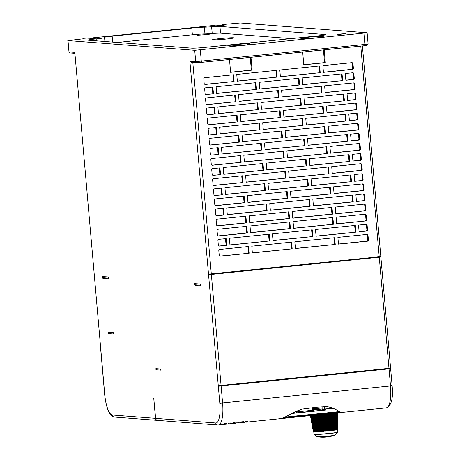 <?xml version="1.0" encoding="UTF-8"?>
<svg xmlns="http://www.w3.org/2000/svg" width="460" height="460" viewBox="0 0 460 460"><rect width="100%" height="100%" fill="white"/><g stroke="black" fill="none" stroke-linecap="round" stroke-linejoin="round"><path stroke-width="0.69" d="M339.825 411.964L339.348 411.648L339.831 411.964M157.556 420.388A2.254 2.162 -85.6 0 1 155.509 418.358L153.743 398.153L155.635 418.364A2.254 2.162 94.4 0 0 157.619 420.394L217.735 425.017A2.254 2.162 -85.6 0 1 215.757 422.987A20.309 5.75 84.2 0 0 219.811 403.23L390.517 385.917A22.563 6.388 -95.8 0 1 386.348 407.865L279.49 418.772M341.544 412.442C341.377 412.896 340.061 412.252 337.6 410.521C333.598 408.054 328.204 406.559 326.025 406.669L317.814 407.14L302.421 409.066L297.275 410.883L291.617 413.626C282.388 418.675 281.439 418.445 279.513 418.772L246.422 422.148A22.563 6.388 84.2 0 0 248.015 421.187L245.858 421.406A22.563 6.388 -95.8 0 1 244.266 422.372L242.115 422.591A22.563 6.388 84.2 0 0 243.708 421.624L241.558 421.849A22.563 6.388 -95.8 0 1 239.959 422.809L237.808 423.027A22.563 6.388 84.2 0 0 239.401 422.067L237.251 422.286A22.563 6.388 -95.8 0 1 235.658 423.252L233.502 423.47A22.563 6.388 84.2 0 0 235.094 422.504L232.944 422.723A22.563 6.388 -95.8 0 1 231.351 423.689L229.201 423.907A22.563 6.388 84.2 0 0 230.793 422.947L228.637 423.166A22.563 6.388 -95.8 0 1 227.044 424.126L224.894 424.35A22.563 6.388 84.2 0 0 226.487 423.384L224.33 423.603A22.563 6.388 -95.8 0 1 222.738 424.568L220.587 424.787A22.563 6.388 84.2 0 0 222.18 423.827L220.029 424.045A22.563 6.388 -95.8 0 1 218.437 425.005L217.735 425.017M220.587 424.787A22.563 6.388 84.2 0 1 220.259 424.793L219.27 424.718M224.894 424.35A22.563 6.388 84.2 0 1 224.566 424.35L223.577 424.275M229.201 423.907A22.563 6.388 84.2 0 1 228.873 423.913L227.878 423.838M233.502 423.47A22.563 6.388 84.2 0 1 233.174 423.47L232.185 423.395M237.808 423.027A22.563 6.388 84.2 0 1 237.481 423.033L236.492 422.959M242.115 422.591A22.563 6.388 84.2 0 1 241.787 422.596L240.798 422.516M246.422 422.148A22.563 6.388 84.2 0 1 246.094 422.153L245.099 422.079M68.005 40.578L83.398 38.778L86.629 39.025L92.926 38.646L96.531 38.088L93.087 37.789L212.56 25.593L215.792 25.84L222.094 25.461L225.693 24.903L222.249 24.604L240.223 23L367.12 32.781L194.712 50.318L68.005 40.578L69 51.917L74.819 52.365L100.234 342.913M388.648 368.443L390.626 368.609L389.028 368.857L221.116 385.997L218.316 386.164L218.276 385.716L390.592 368.161L380.868 257.036L211.353 274.419L208.552 274.591L208.512 274.143L380.828 256.588L362.399 45.948M113.465 333.96L113.361 332.822L108.422 332.453L108.525 333.58L113.465 333.96L113.361 332.822M160.827 370.15L160.724 369.018L155.877 368.655L155.98 369.782L160.822 370.15L160.724 369.018M194.706 284.774L195.304 285.533L201.158 285.988L200.991 284.044L194.614 283.647L194.706 284.774L200.566 285.223L200.468 284.096L200.991 284.044M108.244 278.133L102.39 277.679L102.298 276.552L108.669 276.949L108.842 278.892L108.244 278.133L108.152 277.006L108.669 276.949M102.39 277.679L102.988 278.444L108.842 278.892M219.811 403.23L218.316 386.164L388.378 368.805L388.349 368.471M378.591 256.898L378.62 257.232L208.552 274.591L218.276 385.716M337.542 34.235L338.842 34.448L345.592 33.643L337.542 34.235L345.592 33.643M96.163 38.893A11.281 0.552 -5 0 0 88.153 40.123A11.281 0.552 -5 0 0 88.63 40.239L191.86 48.173A11.281 0.552 -5 0 0 205.856 47.322L317.797 35.892A11.281 0.552 -5 0 0 325.801 34.661A11.281 0.552 -5 0 0 325.329 34.546L219.96 26.45A11.281 0.552 -5 0 0 211.629 26.795A11.845 0.581 175 0 1 204.367 27.186A11.281 0.552 -5 0 0 191.785 28.06L112.142 36.19A11.281 0.552 -5 0 0 104.132 37.421A11.281 0.552 -5 0 0 104.345 37.507A11.845 0.581 175 0 1 104.57 37.599A11.845 0.581 175 0 1 96.163 38.893L96.33 40.831M308.574 38.214A6.768 0.333 -5 0 0 308.574 38.22A6.768 0.333 -5 0 0 315.347 37.961A6.768 0.333 -5 0 0 322.058 37.041A6.768 0.333 -5 0 0 320.896 36.955A11.281 0.552 -5 0 0 323.322 36.397A11.281 0.552 -5 0 0 308.85 37.133A11.281 0.552 -5 0 0 300.846 38.364A11.281 0.552 -5 0 0 308.574 38.214L308.574 38.226M247.704 44.425A11.281 0.552 -5 0 0 250.131 43.867A11.281 0.552 -5 0 0 235.658 44.603A11.281 0.552 -5 0 0 227.654 45.833A11.281 0.552 -5 0 0 235.382 45.684A6.768 0.333 -5 0 0 235.382 45.689A6.768 0.333 -5 0 0 242.15 45.431A6.768 0.333 -5 0 0 248.866 44.511A6.768 0.333 -5 0 0 247.704 44.425L247.733 44.792M250.987 57.316L252.109 70.144L230.609 72.341L229.488 59.512M324.179 49.847L325.3 62.675L303.801 64.871L302.68 52.043M364.78 210.852A1.127 1.081 94.4 0 0 365.757 209.622L365.366 205.131A1.127 1.081 94.4 0 0 364.188 204.119L335.236 207.075L335.823 213.808L364.78 210.852L335.811 213.699M249.717 222.6L289.541 218.534L288.949 211.801L249.124 215.867L249.717 222.6M363.596 184.926L363.986 189.416A1.127 1.081 94.4 0 1 363.009 190.653L334.058 193.608L333.466 186.869L362.422 183.914A1.127 1.081 94.4 0 1 363.596 184.926L362.952 184.88L363.342 189.37A1.127 1.081 -85.6 0 1 362.365 190.601L334.046 193.493M364.481 195.028L364.872 199.519A1.127 1.081 94.4 0 1 363.894 200.755L356.466 201.509L355.879 194.775L363.308 194.017A1.127 1.081 94.4 0 1 364.481 195.028L363.831 194.982L364.228 199.473A1.127 1.081 -85.6 0 1 363.25 200.704L356.46 201.394M353.24 201.842L313.415 205.907L312.823 199.168L352.647 195.103L353.24 201.842L352.59 201.79L352.015 195.172M330.826 193.936L330.24 187.203L290.415 191.268L291.002 198.001L330.826 193.936L330.182 193.884L329.601 187.266M310.184 206.235L309.597 199.502L269.767 203.567L270.359 210.3L310.184 206.235L309.54 206.183L308.959 199.565M287.776 198.329L287.184 191.596L247.359 195.661L247.946 202.394L287.776 198.329L287.126 198.283L286.545 191.659M267.128 210.628L266.541 203.895L226.717 207.96L227.303 214.693L267.128 210.628L266.484 210.582L265.903 203.958M244.72 202.728L244.128 195.989L215.378 198.927A1.127 1.081 94.4 0 0 214.4 200.157L214.791 204.648A1.127 1.081 94.4 0 0 215.964 205.66L244.72 202.728L244.07 202.676L243.495 196.058M224.077 215.027L223.485 208.288L216.263 209.03A1.127 1.081 94.4 0 0 215.286 210.26L215.677 214.751A1.127 1.081 94.4 0 0 216.85 215.763L224.077 215.027L223.428 214.975L222.847 208.357M324.628 85.847L353.585 82.892A1.127 1.081 94.4 0 1 354.758 83.904L355.149 88.395A1.127 1.081 94.4 0 1 354.171 89.625L325.22 92.581L324.628 85.847M328.164 126.258L357.121 123.303A1.127 1.081 94.4 0 1 358.294 124.315L358.685 128.806A1.127 1.081 94.4 0 1 357.707 130.036L328.756 132.992L328.164 126.258M331.7 166.664L360.651 163.708A1.127 1.081 94.4 0 1 361.83 164.726L362.221 169.211A1.127 1.081 94.4 0 1 361.244 170.447L332.287 173.403L331.7 166.664M213.469 93.794L212.882 87.061L205.654 87.797A1.127 1.081 94.4 0 0 204.677 89.033L205.068 93.524A1.127 1.081 94.4 0 0 206.247 94.536L213.469 93.794L205.758 94.467M215.24 113.999L214.647 107.266L207.425 108.002A1.127 1.081 94.4 0 0 206.442 109.238L206.839 113.723A1.127 1.081 94.4 0 0 208.012 114.741L215.24 113.999L207.529 114.672M217.005 134.205L216.413 127.472L209.191 128.208A1.127 1.081 94.4 0 0 208.213 129.438L208.604 133.929A1.127 1.081 94.4 0 0 209.777 134.941L217.005 134.205L209.294 134.878M218.77 154.411L218.184 147.677L210.956 148.413A1.127 1.081 94.4 0 0 209.978 149.644L210.375 154.135A1.127 1.081 94.4 0 0 211.548 155.146L218.77 154.411L211.065 155.083M220.541 174.616L219.949 167.883L212.727 168.619A1.127 1.081 94.4 0 0 211.749 169.849L212.14 174.34A1.127 1.081 94.4 0 0 213.314 175.352L220.541 174.616L212.83 175.289M222.306 194.821L221.72 188.088L214.492 188.824A1.127 1.081 94.4 0 0 213.515 190.055L213.906 194.545A1.127 1.081 94.4 0 0 215.084 195.558L222.306 194.821L214.601 195.494M233.525 74.761L204.769 77.694A1.127 1.081 94.4 0 0 203.791 78.93L204.188 83.421A1.127 1.081 94.4 0 0 205.361 84.433L234.111 81.495L233.525 74.761M235.29 94.967L206.54 97.899A1.127 1.081 94.4 0 0 205.562 99.136L205.953 103.626A1.127 1.081 94.4 0 0 207.126 104.638L235.882 101.7L235.29 94.967M237.061 115.172L208.305 118.105A1.127 1.081 94.4 0 0 207.328 119.341L207.724 123.826A1.127 1.081 94.4 0 0 208.897 124.838L237.647 121.906L237.061 115.172M238.826 135.378L210.076 138.31A1.127 1.081 94.4 0 0 209.099 139.541L209.49 144.032A1.127 1.081 94.4 0 0 210.663 145.044L239.418 142.111L238.826 135.378M240.591 155.583L211.841 158.516A1.127 1.081 94.4 0 0 210.864 159.746L211.255 164.237A1.127 1.081 94.4 0 0 212.434 165.249L241.184 162.317L240.591 155.583M242.362 175.783L213.612 178.721A1.127 1.081 94.4 0 0 212.629 179.952L213.026 184.443A1.127 1.081 94.4 0 0 214.199 185.455L242.949 182.522L242.362 175.783M256.525 89.401L255.933 82.668L216.108 86.733L216.7 93.466L256.525 89.401L216.689 93.351M258.29 109.606L257.703 102.873L217.879 106.938L218.465 113.672L258.29 109.606L218.454 113.557M260.061 129.812L259.469 123.079L219.644 127.144L220.236 133.877L260.061 129.812L220.225 133.762M261.826 150.017L261.24 143.278L221.409 147.344L222.002 154.083L261.826 150.017L221.99 153.968M263.597 170.223L263.005 163.484L223.18 167.549L223.767 174.288L263.597 170.223L223.761 174.173M265.362 190.423L264.77 183.689L224.946 187.755L225.538 194.488L265.362 190.423L225.526 194.379M276.575 70.368L236.75 74.434L237.343 81.167L277.167 77.102L276.575 70.368M278.346 90.574L238.521 94.639L239.108 101.373L278.933 97.307L278.346 90.574M280.111 110.774L240.287 114.839L240.879 121.578L280.703 117.513L280.111 110.774M281.882 130.979L242.058 135.044L242.644 141.784L282.469 137.718L281.882 130.979M283.647 151.185L243.823 155.25L244.415 161.983L284.24 157.918L283.647 151.185M285.418 171.39L245.588 175.455L246.18 182.189L286.005 178.123L285.418 171.39M299.581 85.008L298.988 78.269L259.164 82.334L259.75 89.073L299.581 85.008L259.745 88.958M301.346 105.213L300.754 98.474L260.929 102.54L261.522 109.279L301.346 105.213L261.51 109.164M303.111 125.419L302.525 118.68L262.7 122.745L263.287 129.484L303.111 125.419L263.275 129.369M304.882 145.619L304.29 138.885L264.465 142.951L265.058 149.684L304.882 145.619L265.046 149.569M306.647 165.824L306.061 159.091L266.236 163.156L266.823 169.889L306.647 165.824L266.811 169.774M308.418 186.03L307.826 179.296L268.002 183.362L268.594 190.095L308.418 186.03L268.582 189.98M319.631 65.97L279.806 70.035L280.399 76.774L320.223 72.709L319.631 65.97M321.402 86.175L281.572 90.24L282.164 96.979L321.988 92.914L321.402 86.175M323.167 106.381L283.343 110.446L283.929 117.179L323.759 113.114L323.167 106.381M324.933 126.586L285.108 130.651L285.7 137.385L325.525 133.32L324.933 126.586M326.703 146.792L286.879 150.857L287.465 157.59L327.29 153.525L326.703 146.792M328.469 166.997L288.644 171.062L289.236 177.796L329.061 173.73L328.469 166.997M352.935 161.103L352.343 154.364L359.772 153.605A1.127 1.081 94.4 0 1 360.945 154.623L361.336 159.108A1.127 1.081 94.4 0 1 360.358 160.344L352.935 161.103M349.399 120.692L348.806 113.959L356.235 113.2A1.127 1.081 94.4 0 1 357.409 114.212L357.799 118.703A1.127 1.081 94.4 0 1 356.822 119.933L349.399 120.692M345.862 80.281L345.27 73.548L352.699 72.789A1.127 1.081 94.4 0 1 353.872 73.801L354.269 78.292A1.127 1.081 94.4 0 1 353.286 79.522L345.862 80.281M347.628 100.487L347.041 93.754L354.464 92.995A1.127 1.081 94.4 0 1 355.643 94.007L356.034 98.498A1.127 1.081 94.4 0 1 355.057 99.728L347.628 100.487M351.164 140.898L350.577 134.159L358.001 133.406A1.127 1.081 94.4 0 1 359.179 134.418L359.57 138.909A1.127 1.081 94.4 0 1 358.593 140.139L351.164 140.898M354.7 181.303L354.108 174.57L361.537 173.811A1.127 1.081 94.4 0 1 362.71 174.823L363.107 179.314A1.127 1.081 94.4 0 1 362.129 180.55L354.7 181.303M342.631 80.609L302.806 84.674L302.22 77.941L342.044 73.876L342.631 80.609L302.795 84.559M344.402 100.815L304.577 104.88L303.985 98.147L343.81 94.081L344.402 100.815L304.566 104.765M346.167 121.02L306.343 125.085L305.75 118.352L345.581 114.287L346.167 121.02L306.331 124.97M347.938 141.226L308.108 145.291L307.522 138.558L347.346 134.493L347.938 141.226L308.102 145.176M349.703 161.431L309.879 165.496L309.287 158.763L349.111 154.698L349.703 161.431L309.867 165.381M351.469 181.637L311.644 185.702L311.058 178.969L350.882 174.903L351.469 181.637L311.633 185.587M292.773 218.207L332.597 214.141L332.005 207.402L292.18 211.473L292.773 218.207M329.929 146.464L358.886 143.508A1.127 1.081 94.4 0 1 360.059 144.52L360.456 149.011A1.127 1.081 94.4 0 1 359.473 150.242L330.522 153.197L329.929 146.464M326.399 106.053L355.35 103.097A1.127 1.081 94.4 0 1 356.523 104.109L356.92 108.6A1.127 1.081 94.4 0 1 355.942 109.831L326.985 112.786L326.399 106.053M322.862 65.642L351.814 62.686A1.127 1.081 94.4 0 1 352.992 63.698L353.383 68.189A1.127 1.081 94.4 0 1 352.406 69.42L323.449 72.375L322.862 65.642M218.621 235.968L247.371 233.03L246.778 226.297L218.028 229.235A1.127 1.081 94.4 0 0 217.051 230.466L217.442 234.956A1.127 1.081 94.4 0 0 218.621 235.968L218.253 235.94M250.602 232.702L290.427 228.637L289.834 221.904L250.01 225.969L250.602 232.702M293.652 228.309L333.477 224.244L332.891 217.505L293.066 221.57L293.652 228.309M365.66 220.955A1.127 1.081 94.4 0 0 366.643 219.725L366.246 215.234A1.127 1.081 94.4 0 0 365.073 214.222L336.116 217.177L336.709 223.911L365.66 220.955L336.697 223.796M249.136 253.236L248.549 246.502L219.799 249.435A1.127 1.081 94.4 0 0 218.816 250.671L219.213 255.162A1.127 1.081 94.4 0 0 220.386 256.174L249.136 253.236L219.903 256.105M292.192 248.843L291.605 242.109L251.775 246.175L252.367 252.908L292.192 248.843L252.356 252.793M335.248 244.45L334.656 237.711L294.831 241.776L295.423 248.515L335.248 244.45L295.412 248.4M368.017 235.439L368.408 239.93A1.127 1.081 94.4 0 1 367.431 241.161L338.474 244.116L337.887 237.383L366.839 234.427A1.127 1.081 94.4 0 1 368.017 235.439L367.367 235.388L367.764 239.878A1.127 1.081 -85.6 0 1 366.781 241.115L338.468 244.001M367.132 225.337L367.523 229.827A1.127 1.081 94.4 0 1 366.545 231.058L359.122 231.817L358.53 225.084L365.959 224.325A1.127 1.081 94.4 0 1 367.132 225.337L366.488 225.291L366.879 229.776A1.127 1.081 -85.6 0 1 365.901 231.012L359.11 231.702M355.891 232.145L316.066 236.216L315.474 229.477L355.298 225.411L355.891 232.145L316.054 236.101M312.834 236.543L312.248 229.81L272.423 233.875L273.01 240.609L312.834 236.543L272.998 240.494M269.779 240.936L269.192 234.203L229.367 238.268L229.954 245.002L269.779 240.936L229.948 244.887M226.728 245.329L226.136 238.596L218.914 239.332A1.127 1.081 94.4 0 0 217.936 240.568L218.327 245.059A1.127 1.081 94.4 0 0 219.5 246.071L226.728 245.329L219.017 246.002M217.735 225.866L246.485 222.927L245.899 216.194L217.143 219.132A1.127 1.081 94.4 0 0 216.165 220.363L216.562 224.854A1.127 1.081 94.4 0 0 217.735 225.866L217.367 225.837M303.796 64.757L324.547 62.635A11.281 0.552 175 0 1 325.3 62.675M320.925 37.323L320.896 36.955M324.547 62.635L323.438 49.921M250.246 57.396L251.355 70.11A11.281 0.552 175 0 1 252.109 70.144M251.355 70.11L230.598 72.226M93.156 38.617L93.087 37.789M222.318 25.432L222.249 24.604M277.167 77.102L237.331 81.052M275.942 70.432L276.523 77.05M234.111 81.495L204.878 84.364M232.886 74.825L233.467 81.449M320.223 72.709L280.387 76.659M319.573 72.657L318.998 66.039M117.398 42.446L192.378 34.793A11.281 0.552 175 0 1 204.953 33.919A11.845 0.581 -5 0 0 212.215 33.528A11.281 0.552 175 0 1 220.553 33.183L291.168 38.611M209.219 34.339L196.966 35.322L209.219 34.339M226.285 39.042A10.718 0.523 -5 0 0 233.864 37.915A10.718 0.523 -5 0 0 220.144 38.571A10.718 0.523 -5 0 0 212.572 39.779A10.718 0.523 -5 0 0 226.285 39.042M292.761 218.092L331.947 214.09L331.367 207.471M332.597 214.141L331.947 214.09M355.247 232.099L354.666 225.48M341.406 73.939L341.987 80.563M343.177 94.145L343.752 100.769M344.942 114.35L345.523 120.974M346.708 134.556L347.288 141.174M348.479 154.761L349.059 161.38M350.244 174.967L350.825 181.585M313.404 205.792L352.59 201.79M321.988 92.914L282.152 96.864M321.344 92.862L320.764 86.244M323.759 113.114L283.923 117.064M323.11 113.068L322.529 106.444M325.525 133.32L285.689 137.27M324.881 133.273L324.3 126.649M327.29 153.525L287.454 157.475M326.646 153.479L326.065 146.855M329.061 173.73L289.225 177.681M328.411 173.679L327.836 167.06M290.99 197.886L330.182 193.884M293.641 228.194L333.477 224.244M332.833 224.192L332.252 217.574M334.598 244.398L334.023 237.78M249.705 222.485L288.897 218.483L288.316 211.864M289.541 218.534L288.897 218.483M225.503 238.659L226.078 245.283M268.554 234.266L269.135 240.89M311.61 229.873L312.19 236.492M290.967 242.173L291.548 248.791M247.911 246.566L248.492 253.19M270.348 210.185L309.54 206.183M247.94 202.279L287.126 198.283M227.292 214.578L266.484 210.582M215.481 205.591L244.07 202.676M216.367 215.694L223.428 214.975M242.949 182.522L213.716 185.392M241.724 175.852L242.305 182.47M239.418 142.111L210.18 144.98M238.188 135.441L238.769 142.059M235.882 101.7L206.643 104.57M234.657 95.03L235.232 101.654M264.138 183.753L264.718 190.377M260.601 143.347L261.182 149.966M257.065 102.936L257.646 109.555M284.24 157.918L244.404 161.874M283.015 151.248L283.59 157.872M280.703 117.513L240.867 121.463M279.479 110.843L280.054 117.461M305.423 159.154L306.003 165.778M301.886 118.749L302.467 125.367M298.35 78.338L298.931 84.956M300.121 98.543L300.702 105.162M303.657 138.949L304.233 145.573M307.188 179.36L307.769 185.984M278.933 97.307L239.102 101.257M277.708 90.637L278.288 97.255M282.469 137.718L242.633 141.668M281.244 131.048L281.825 137.666M286.005 178.123L246.169 182.074M284.78 171.453L285.361 178.077M255.3 82.731L255.875 89.349M258.836 123.142L259.411 129.76M262.367 163.553L262.947 170.171M237.647 121.906L208.414 124.775M236.423 115.236L237.003 121.854M241.184 162.317L211.945 165.186M239.959 155.647L240.54 162.265M219.316 167.946L219.891 174.564M215.78 127.535L216.361 134.159M212.244 87.124L212.825 93.748M214.009 107.329L214.59 113.953M217.545 147.74L218.126 154.359M221.082 188.151L221.662 194.77M218.132 235.899L246.727 232.984L246.146 226.36M246.727 232.984L247.371 233.03M250.591 232.587L289.777 228.585L289.196 221.967M289.777 228.585L290.427 228.637M217.252 225.797L245.841 222.881L245.26 216.257M246.485 222.927L245.841 222.881M191.619 62.261L189.888 61.209L195.701 61.651L194.712 50.318M365.792 224.342A1.127 1.081 -85.6 0 1 366.488 225.291M366.678 234.445A1.127 1.081 -85.6 0 1 367.367 235.388M364.912 214.239A1.127 1.081 -85.6 0 1 365.602 215.188L365.993 219.673A1.127 1.081 -85.6 0 1 365.016 220.909M351.653 62.704A1.127 1.081 -85.6 0 1 352.343 63.647L352.734 68.137A1.127 1.081 -85.6 0 1 351.756 69.374L323.443 72.26M355.189 103.115A1.127 1.081 -85.6 0 1 355.879 104.058L356.27 108.548A1.127 1.081 -85.6 0 1 355.292 109.779L326.974 112.671M358.725 143.52A1.127 1.081 -85.6 0 1 359.415 144.469L359.806 148.959A1.127 1.081 -85.6 0 1 358.829 150.19L330.51 153.082M361.376 173.828A1.127 1.081 -85.6 0 1 362.066 174.777L362.457 179.268A1.127 1.081 -85.6 0 1 361.479 180.498L354.689 181.194M357.84 133.417A1.127 1.081 -85.6 0 1 358.53 134.366L358.921 138.857A1.127 1.081 -85.6 0 1 357.943 140.087L351.152 140.783M354.303 93.012A1.127 1.081 -85.6 0 1 354.993 93.955L355.39 98.446A1.127 1.081 -85.6 0 1 354.407 99.676L347.622 100.372M352.538 72.806A1.127 1.081 -85.6 0 1 353.228 73.749L353.619 78.24A1.127 1.081 -85.6 0 1 352.642 79.476L345.851 80.166M356.074 113.218A1.127 1.081 -85.6 0 1 356.764 114.16L357.155 118.651A1.127 1.081 -85.6 0 1 356.178 119.882L349.387 120.577M359.605 153.623A1.127 1.081 -85.6 0 1 360.301 154.571L360.692 159.062A1.127 1.081 -85.6 0 1 359.714 160.293L352.923 160.988M360.49 163.725A1.127 1.081 -85.6 0 1 361.18 164.674L361.577 169.165A1.127 1.081 -85.6 0 1 360.594 170.395L332.281 173.288M356.954 123.32A1.127 1.081 -85.6 0 1 357.644 124.263L358.041 128.754A1.127 1.081 -85.6 0 1 357.063 129.984L328.745 132.877M353.418 82.909A1.127 1.081 -85.6 0 1 354.114 83.852L354.505 88.343A1.127 1.081 -85.6 0 1 353.527 89.579L325.209 92.466M363.141 194.034A1.127 1.081 -85.6 0 1 363.831 194.982M362.261 183.931A1.127 1.081 -85.6 0 1 362.952 184.88M364.027 204.136A1.127 1.081 -85.6 0 1 364.717 205.085L365.108 209.57A1.127 1.081 -85.6 0 1 364.13 210.806M201.158 285.988L200.566 285.223M194.614 283.647L200.468 284.096M102.298 276.552L108.152 277.006M378.885 256.864L380.868 257.036M160.718 369.029L155.877 368.655M113.355 332.833L108.422 332.453M295.308 411.775L296.246 411.677A1.127 0.322 84.2 0 0 296.642 412.821L313.858 411.062L313.409 409.929L322.132 409.032L322.477 410.182L313.858 411.062L312.719 410.745L312.49 407.732M313.409 409.929L313.427 407.709L305.486 408.52M296.246 411.677L296.234 411.579A1.127 0.322 84.2 0 1 296.223 411.355M296.642 412.821L292.313 413.264M322.132 409.032L322.092 406.801M313.53 408.819L322.195 407.934M312.679 410.228L296.269 411.901M322.477 410.182L324.622 409.963L322.161 409.285M291.95 413.454L325.634 410.015L325.99 409.078L324.841 409.02L324.616 406.657M324.622 409.963L325.634 410.015M324.053 406.68L324.323 409.509L324.841 409.02L332.867 408.204M325.99 409.078L333.23 408.342M336.455 412.499L336.536 429.801L337.214 429.738M335.512 412.597L335.685 429.956L336.433 429.916L336.294 412.516M334.282 412.723L334.587 430.129L335.478 430.06L335.167 412.631L335.478 430.06M332.798 412.873L333.264 430.307L334.092 430.272L333.805 412.775M331.102 413.051L331.752 430.497L332.597 430.462L332.896 430.359L332.241 412.93M329.228 413.241L330.09 430.681L330.924 430.658L331.344 430.543L330.481 413.114M327.227 413.442L328.313 430.865L329.118 430.847L329.647 430.727L328.561 413.31M325.151 413.655L326.468 431.037L327.227 431.031L327.853 430.911L326.525 413.517M323.052 413.868L324.605 431.204L325.295 431.204L326.002 431.083L324.438 413.73M320.976 414.08L322.765 431.348L323.368 431.365L324.139 431.238L322.339 413.942M318.981 414.287L320.994 431.474L321.5 431.503L322.31 431.382L320.286 414.155M317.112 414.477L319.332 431.578L319.729 431.618L320.562 431.503L318.326 414.351M315.416 414.65L318.101 431.71L318.935 431.601L316.514 414.541M316.532 431.762L313.956 414.799L316.514 431.704L317.475 431.67L314.893 414.702M315.359 431.785L312.645 414.931L315.353 431.796L316.216 431.71L313.496 414.845M311.621 415.035L314.692 431.791L315.18 431.727L312.363 414.96M314.237 430.727L311.523 415.046M334.966 435.125A8.964 0.437 175 0 1 334.805 435.217A8.964 0.437 175 0 1 328.773 436.08A8.964 0.437 175 0 1 328.607 436.097A8.964 0.437 175 0 1 317.285 436.753L317.285 436.753A8.964 0.437 175 0 1 317.112 436.69M310.339 415.167L313.335 431.635M310.437 415.156L313.346 431.721L313.904 431.664M310.862 415.115L313.743 431.773L314.404 431.71M337.117 429.663L337.703 429.617M337.416 429.548L337.899 429.513L337.904 412.355M317.009 436.649L317.285 436.753A36.662 36.662 0 0 0 334.805 435.217L337.387 432.302A11.632 0.569 175 0 1 329.141 433.544A11.632 0.569 175 0 1 326.376 433.809A11.632 0.569 175 0 1 314.237 434.326L317.009 436.649A9.068 0.443 -5 0 0 328.63 436.04A9.068 0.443 -5 0 0 328.802 436.022A9.068 0.443 -5 0 0 335.058 435.074M221.116 385.997L222.605 403.058A22.563 6.388 84.2 0 1 220.029 424.045M389.028 368.857L390.517 385.917L392.121 385.67C393.323 398.486 391.397 405.881 386.348 407.865M155.635 418.364L215.757 422.987M100.24 342.976L104.742 394.387A20.309 5.75 84.2 0 0 112.326 415.035L155.509 418.358M208.512 274.143L189.888 61.209M74.819 52.365L93.449 265.299M93.484 265.748L100.205 342.527M192.803 62.37L211.312 273.97M379.224 256.829L360.789 46.109M364.717 45.707L366.942 45.304M200.313 49.973L201.302 61.312A1.127 0.322 84.2 0 1 201.095 62.41L364.699 45.712L201.112 62.41A1.127 0.322 84.2 0 1 201.077 62.41L196.88 62.669A1.127 1.081 -85.6 0 1 195.701 61.651L368.109 44.12C367.333 45.517 366.195 46.046 364.699 45.712A1.127 0.322 -95.8 0 0 364.699 45.712A1.127 0.322 -95.8 0 0 364.906 44.614L363.917 33.275M67.816 40.532L69 51.917A1.127 1.081 94.4 0 0 69.989 52.934L74.807 53.302M204.993 84.404L205.361 84.433M219.96 26.45L220.553 33.183M325.352 34.856L325.329 34.546M112.142 36.19L112.654 42.084M192.378 34.793L191.785 28.06M204.367 27.186L204.953 33.919M211.629 26.795L212.215 33.528M219.138 246.042L219.5 246.071M220.018 256.145L220.386 256.174M215.602 205.631L215.964 205.66M216.482 215.734L216.85 215.763M213.831 185.426L214.199 185.455M210.295 145.015L210.663 145.044M206.764 104.61L207.126 104.638M208.529 124.815L208.897 124.838M212.066 165.22L212.434 165.249M212.951 175.323L213.314 175.352M209.415 134.918L209.777 134.941M205.879 94.507L206.247 94.536M207.644 114.712L208.012 114.741M211.18 155.118L211.548 155.146M214.716 195.529L215.084 195.558M366.879 229.776L367.523 229.827M366.545 231.058L365.901 231.012M367.431 241.161L366.781 241.115M367.764 239.878L368.408 239.93M365.993 219.673L366.643 219.725M366.246 215.234L365.602 215.188M352.992 63.698L352.343 63.647M352.734 68.137L353.383 68.189M352.406 69.42L351.756 69.374M356.523 104.109L355.879 104.058M356.27 108.548L356.92 108.6M355.942 109.831L355.292 109.779M360.059 144.52L359.415 144.469M359.806 148.959L360.456 149.011M359.473 150.242L358.829 150.19M362.129 180.55L361.479 180.498M362.457 179.268L363.107 179.314M362.71 174.823L362.066 174.777M358.593 140.139L357.943 140.087M358.921 138.857L359.57 138.909M359.179 134.418L358.53 134.366M355.057 99.728L354.407 99.676M355.39 98.446L356.034 98.498M355.643 94.007L354.993 93.955M353.286 79.522L352.642 79.476M353.619 78.24L354.269 78.292M353.872 73.801L353.228 73.749M356.822 119.933L356.178 119.882M357.155 118.651L357.799 118.703M357.409 114.212L356.764 114.16M360.358 160.344L359.714 160.293M360.692 159.062L361.336 159.108M360.945 154.623L360.301 154.571M361.83 164.726L361.18 164.674M361.577 169.165L362.221 169.211M361.244 170.447L360.594 170.395M358.294 124.315L357.644 124.263M358.041 128.754L358.685 128.806M357.707 130.036L357.063 129.984M354.758 83.904L354.114 83.852M354.505 88.343L355.149 88.395M354.171 89.625L353.527 89.579M363.894 200.755L363.25 200.704M364.228 199.473L364.872 199.519M363.342 189.37L363.986 189.416M363.009 190.653L362.365 190.601M365.108 209.57L365.757 209.622M365.366 205.131L364.717 205.085M211.353 274.419L221.076 385.549M388.987 368.408L379.264 257.284M112.326 415.035A2.254 2.162 94.4 0 0 114.304 417.07L157.487 420.388M114.304 417.07C109.394 415.869 106.174 408.302 104.644 394.364L104.742 394.387M296.234 411.579L295.596 411.642M322.126 408.928L313.404 409.825M324.323 409.509L325.599 409.572M313.703 431.687L314.145 434.171A11.701 0.575 -5 0 0 314.634 434.286A11.701 0.575 -5 0 0 326.364 433.671A11.701 0.575 -5 0 0 337.45 432.13L337.45 429.646M282.768 417.985L340.107 412.131L282.768 417.979M284.815 417.145L339.256 411.591M310.592 415.144L313.507 431.716M311.075 415.092L313.956 431.767M311.874 415.012L314.692 431.791M312.984 414.897L315.698 431.779M314.364 414.759L316.946 431.744M317.929 431.704L315.514 414.638M315.985 414.592L318.406 431.675M319.516 431.618L317.291 414.46M317.814 414.402L320.045 431.584M321.252 431.503L319.234 414.259M319.798 414.201L321.822 431.468M323.092 431.371L321.298 414.052M321.885 413.988L323.685 431.325M324.996 431.216L323.438 413.833M324.035 413.77L325.599 431.164M326.916 431.049L325.588 413.609M326.186 413.551L327.509 430.991M328.796 430.865L327.71 413.396M328.285 413.339L329.372 430.807M330.602 430.675L329.74 413.189M330.274 413.132L331.142 430.617M332.281 430.485L331.625 412.994M332.12 412.948L332.775 430.422M333.799 430.29L333.327 412.821M333.764 412.775L334.23 430.232M335.11 430.111L334.799 412.672M336.191 429.939L336.007 412.545M337.002 429.778L336.921 412.453M337.536 429.64L337.519 412.396M337.778 429.531L337.778 412.367M68.81 51.871C69.5 52.894 69.897 53.251 69.989 52.934M104.909 41.492L104.57 37.599M191.4 62.261L196.696 62.669L201.095 62.41M367.12 32.781L368.109 44.12M390.626 368.609L392.121 385.67M100.148 342.953L104.644 394.364M311.604 415.041L314.416 431.802M336.306 412.516L336.484 429.893M337.157 412.43L337.237 429.749M337.692 412.378L337.715 429.617"/></g></svg>
